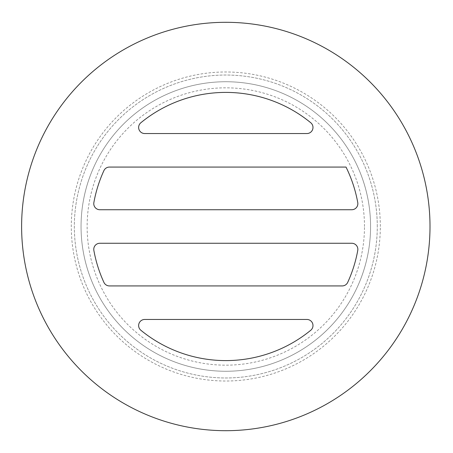 <?xml version="1.0" encoding="UTF-8"?>
<svg xmlns="http://www.w3.org/2000/svg" width="453" height="453" viewBox="0 0 453 453"><rect width="100%" height="100%" fill="white"/><g stroke="black" fill="none" stroke-linecap="round" stroke-linejoin="round"><path stroke-width="0.34" stroke-dasharray="2.27 1.7" d="M99.864 243.261L351.755 243.261A6.093 6.093 0 0 1 357.751 250.447A134.099 134.099 0 0 1 347.711 282.372A6.093 6.093 0 0 1 342.174 285.928L109.445 285.928A6.093 6.093 0 0 1 103.907 282.372A134.099 134.099 0 0 1 93.867 250.447A6.093 6.093 0 0 1 99.864 243.261M144.728 319.456L306.891 319.456A6.093 6.093 0 0 1 310.752 330.265A134.099 134.099 0 0 1 140.872 330.265A6.093 6.093 0 0 1 144.728 319.456M306.891 133.544L144.728 133.544A6.093 6.093 0 0 1 140.872 122.735A134.099 134.099 0 0 1 310.752 122.735A6.093 6.093 0 0 1 306.891 133.544M351.755 209.739L99.864 209.739A6.093 6.093 0 0 1 93.867 202.553A134.099 134.099 0 0 1 103.907 170.628A6.093 6.093 0 0 1 109.445 167.072L346.018 167.072A134.099 134.099 0 0 1 357.751 202.553A6.093 6.093 0 0 1 351.755 209.739M370.577 226.5A144.767 144.767 0 0 0 153.425 101.132A144.767 144.767 0 0 0 153.425 351.868A144.767 144.767 0 0 0 370.577 226.5A144.767 144.767 0 0 0 153.425 101.132A144.767 144.767 0 0 0 153.425 351.868A144.767 144.767 0 0 0 370.577 226.5A144.767 144.767 0 0 0 153.425 101.132A144.767 144.767 0 0 0 153.425 351.868A144.767 144.767 0 0 0 370.577 226.5A144.767 144.767 0 0 0 153.425 101.132A144.767 144.767 0 0 0 153.425 351.868A144.767 144.767 0 0 0 370.577 226.5M364.478 226.5A138.669 138.669 0 0 0 156.472 106.41A138.669 138.669 0 0 0 156.472 346.59A138.669 138.669 0 0 0 364.478 226.5M377.281 226.5A151.472 151.472 0 0 0 150.073 95.323A151.472 151.472 0 0 0 150.073 357.677A151.472 151.472 0 0 0 377.281 226.5A151.472 151.472 0 0 0 150.073 95.323A151.472 151.472 0 0 0 150.073 357.677A151.472 151.472 0 0 0 377.281 226.5M380.327 226.5A154.518 154.518 0 0 0 148.55 92.684A154.518 154.518 0 0 0 148.55 360.316A154.518 154.518 0 0 0 380.327 226.5M430.005 226.5A204.195 204.195 0 0 0 123.714 49.66A204.195 204.195 0 0 0 123.714 403.34A204.195 204.195 0 0 0 430.005 226.5"/><path stroke-width="0.68" d="M342.174 285.928L109.445 285.928A6.093 6.093 0 0 1 103.907 282.372A134.099 134.099 0 0 1 93.867 250.447A6.093 6.093 0 0 1 99.864 243.261L351.755 243.261A6.093 6.093 0 0 1 357.751 250.447A134.099 134.099 0 0 1 347.711 282.372A6.093 6.093 0 0 1 342.174 285.928M144.728 319.456L306.891 319.456A6.093 6.093 0 0 1 310.752 330.265A134.099 134.099 0 0 1 140.872 330.265A6.093 6.093 0 0 1 144.728 319.456M306.891 133.544L144.728 133.544A6.093 6.093 0 0 1 140.872 122.735A134.099 134.099 0 0 1 310.752 122.735A6.093 6.093 0 0 1 306.891 133.544M346.018 167.072A134.099 134.099 0 0 1 357.751 202.553A6.093 6.093 0 0 1 351.755 209.739L99.864 209.739A6.093 6.093 0 0 1 93.867 202.553A134.099 134.099 0 0 1 103.907 170.628A6.093 6.093 0 0 1 109.445 167.072L346.018 167.072M430.005 226.5A204.195 204.195 0 0 0 123.714 49.66A204.195 204.195 0 0 0 123.714 403.34A204.195 204.195 0 0 0 430.005 226.5"/></g></svg>

